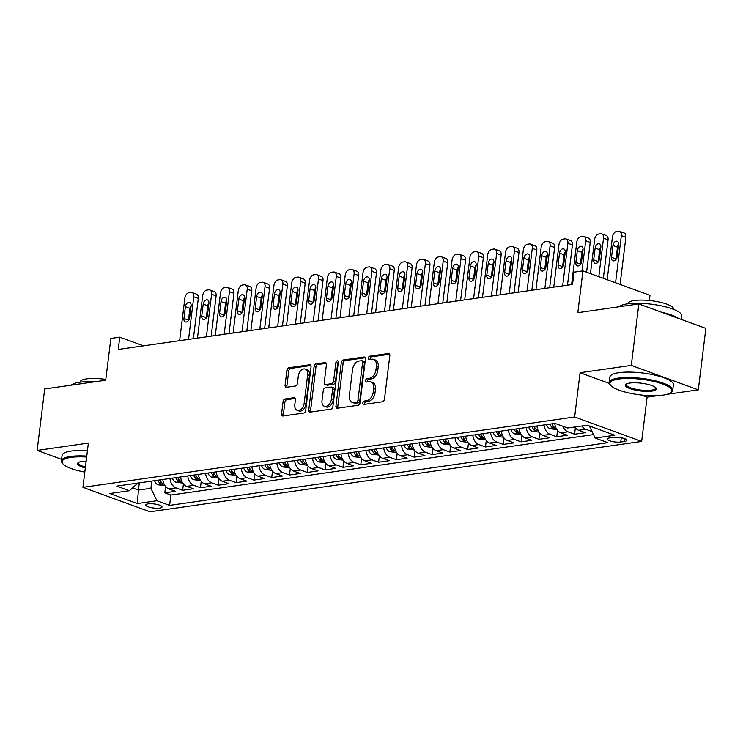 <?xml version="1.0" encoding="UTF-8"?>
<svg xmlns="http://www.w3.org/2000/svg" width="743" height="743" viewBox="0 0 743 743"><rect width="100%" height="100%" fill="white"/><g stroke="black" fill="none" stroke-linecap="round" stroke-linejoin="round"><path stroke-width="1.11" d="M362.835 402.929A1.755 1.152 -70 0 0 363.457 404.406A1.755 1.152 -70 0 0 363.847 404.443L382.431 401.777A2.508 1.653 -70 0 0 384.475 399.121L389.806 355.674A2.508 1.653 -70 0 0 388.923 353.566A2.508 1.653 -70 0 0 388.357 353.519L369.773 356.176A1.755 1.152 -70 0 0 368.342 358.042A1.755 1.152 -70 0 0 368.965 359.519A1.755 1.152 -70 0 0 369.364 359.556L371.769 359.213A8.034 5.285 -70 0 1 373.571 359.38A8.034 5.285 -70 0 1 376.413 366.132L375.967 369.754A8.034 5.285 -70 0 1 369.429 378.271L367.023 378.614A1.755 1.152 -70 0 0 365.593 380.481A1.755 1.152 -70 0 0 366.206 381.958A1.755 1.152 -70 0 0 366.605 381.995L369.011 381.651A8.034 5.285 -70 0 1 370.813 381.828A8.034 5.285 -70 0 1 373.655 388.57L373.209 392.193A8.034 5.285 -70 0 1 366.671 400.718L364.265 401.062A1.755 1.152 -70 0 0 362.835 402.929M370.813 381.828L372.624 382.487A8.034 5.285 -70 0 1 375.466 389.23L375.02 392.852A8.034 5.285 -70 0 1 368.482 401.378L366.076 401.722A1.755 1.152 -70 0 0 364.646 403.588A1.755 1.152 -70 0 0 364.683 404.322M389.62 354.253L371.584 356.835A1.755 1.152 -70 0 0 370.153 358.702A1.755 1.152 -70 0 0 370.19 359.436M373.571 359.38L375.382 360.039A8.034 5.285 -70 0 1 378.224 366.791L377.778 370.413A8.034 5.285 -70 0 1 371.24 378.93L368.834 379.274A1.755 1.152 -70 0 0 367.404 381.14A1.755 1.152 -70 0 0 367.432 381.874M159.68 508.101A8.192 2.053 -173 0 0 162.011 506.986A8.192 2.053 -173 0 0 157.079 504.451A8.192 2.053 -173 0 0 148.08 503.875A8.192 2.053 -173 0 0 145.758 504.989A8.192 2.053 -173 0 0 150.69 507.515A8.192 2.053 -173 0 0 159.68 508.101M285.108 398.991A2.508 1.653 -70 0 0 283.064 401.657L281.569 413.842A2.508 1.653 -70 0 0 282.451 415.95A2.508 1.653 -70 0 0 283.018 416.006L303.655 413.052A2.508 1.653 -70 0 0 305.698 410.387L311.029 366.949A2.508 1.653 -70 0 0 310.137 364.841A2.508 1.653 -70 0 0 309.58 364.785L288.943 367.739A2.508 1.653 -70 0 0 286.9 370.404L285.089 385.125A2.508 1.653 -70 0 0 285.981 387.233A2.508 1.653 -70 0 0 286.547 387.289L295.37 386.026A2.508 1.653 -70 0 0 297.423 383.36L298.314 376.06A6.715 4.412 -70 0 1 305.299 369.085A6.715 4.412 -70 0 1 307.667 374.723L304.156 403.319A6.715 4.412 -70 0 1 297.181 410.303A6.715 4.412 -70 0 1 294.804 404.656L295.389 399.892A2.508 1.653 -70 0 0 294.497 397.784A2.508 1.653 -70 0 0 293.94 397.728L285.108 398.991L286.919 399.65A2.508 1.653 -70 0 0 284.875 402.316L283.38 414.501A2.508 1.653 -70 0 0 283.557 415.931M667.01 394.319L698.299 389.843L631.281 365.407L638.831 303.943L577.813 312.673L582.949 270.879L574.042 272.152L572.528 284.448L118.239 349.451L119.753 337.164L110.846 338.436L105.71 380.23L44.701 388.96L37.15 450.425L61.595 459.341M631.281 365.407L580.069 372.735L574.636 416.99L82.937 487.352L88.371 443.097L37.15 450.425M335.947 406.059A2.508 1.653 -70 0 0 336.839 408.167A2.508 1.653 -70 0 0 337.406 408.223L358.033 405.269A2.508 1.653 -70 0 0 360.076 402.604L365.417 359.166A2.508 1.653 -70 0 0 364.525 357.058A2.508 1.653 -70 0 0 363.959 357.002L343.331 359.956A2.508 1.653 -70 0 0 341.278 362.621L335.947 406.059L337.759 406.718A2.508 1.653 -70 0 0 337.944 408.148M330.839 409.161L310.212 412.114A2.508 1.653 -70 0 1 309.645 412.059A2.508 1.653 -70 0 1 308.754 409.95L314.094 366.513A2.508 1.653 -70 0 1 316.137 363.847L324.97 362.584A2.508 1.653 -70 0 1 325.527 362.64A2.508 1.653 -70 0 1 326.418 364.748L324.254 382.366A2.508 1.653 -70 0 0 325.146 384.475A2.508 1.653 -70 0 0 325.703 384.53L331.564 383.694A2.508 1.653 -70 0 0 333.607 381.029L335.864 362.686A1.755 1.152 -70 0 1 337.694 360.857A1.755 1.152 -70 0 1 338.306 362.333L332.892 406.495A2.508 1.653 -70 0 1 330.839 409.161M638.831 303.943L705.85 328.378L698.299 389.843M165.596 486.479L164.816 492.85L175.497 491.318L168.893 488.913L176.017 487.891A10.235 7.272 -98.1 0 1 169.952 478.483M183.41 483.925L182.629 490.306L193.319 488.773L186.707 486.359L193.83 485.346A10.235 7.272 -98.1 0 1 187.765 475.938M201.223 481.38L200.443 487.752L211.133 486.219L204.52 483.814L211.644 482.792A10.235 7.272 -98.1 0 1 205.579 473.384M219.036 478.826L218.256 485.207L228.946 483.674L222.333 481.26L229.457 480.247A10.235 7.272 -98.1 0 1 223.392 470.839M236.859 476.282L236.07 482.653L246.76 481.12L240.147 478.715L247.28 477.693A10.235 7.272 -98.1 0 1 241.206 468.285M254.673 473.728L253.883 480.108L264.573 478.576L257.97 476.161L265.093 475.149A10.235 7.272 -98.1 0 1 259.028 465.74M272.486 471.183L271.706 477.554L282.396 476.022L275.783 473.616L282.907 472.594A10.235 7.272 -98.1 0 1 276.842 463.186M290.299 468.629L289.519 475.009L300.209 473.477L293.596 471.062L300.72 470.05A10.235 7.272 -98.1 0 1 294.655 460.641M308.113 466.084L307.333 472.455L318.023 470.923L311.41 468.517L318.533 467.496A10.235 7.272 -98.1 0 1 312.469 458.097M325.926 463.53L325.146 469.91L335.836 468.378L329.223 465.963L336.356 464.951A10.235 7.272 -98.1 0 1 330.282 455.543M343.749 460.985L342.96 467.356L353.649 465.824L347.037 463.418L354.17 462.397A10.235 7.272 -98.1 0 1 348.105 452.998M361.562 458.431L360.782 464.812L371.463 463.279L364.859 460.864L371.983 459.852A10.235 7.272 -98.1 0 1 365.918 450.444M379.376 455.886L378.596 462.257L389.286 460.734L382.673 458.32L389.796 457.298A10.235 7.272 -98.1 0 1 383.732 447.899M397.189 453.332L396.409 459.713L407.099 458.18L400.486 455.765L407.61 454.753A10.235 7.272 -98.1 0 1 401.545 445.345M415.003 450.787L414.222 457.159L424.912 455.635L418.3 453.221L425.423 452.199A10.235 7.272 -98.1 0 1 419.358 442.8M432.825 448.233L432.036 454.614L442.726 453.081L436.113 450.667L443.246 449.654A10.235 7.272 -98.1 0 1 437.172 440.246M450.639 445.689L449.849 452.06L460.539 450.537L453.936 448.122L461.059 447.1A10.235 7.272 -98.1 0 1 454.995 437.701M468.452 443.134L467.672 449.515L478.362 447.983L471.749 445.568L478.873 444.555A10.235 7.272 -98.1 0 1 472.808 435.147M486.266 440.59L485.485 446.961L496.175 445.438L489.563 443.023L496.686 442.001A10.235 7.272 -98.1 0 1 490.621 432.602M504.079 438.036L503.299 444.416L513.989 442.884L507.376 440.478L514.5 439.457A10.235 7.272 -98.1 0 1 508.435 430.048M521.892 435.491L521.112 441.862L531.802 440.339L525.19 437.924L532.322 436.903A10.235 7.272 -98.1 0 1 526.248 427.504M539.715 432.946L538.926 439.317L549.616 437.785L543.003 435.379L550.136 434.358A10.235 7.272 -98.1 0 1 544.071 424.95M557.529 430.392L556.748 436.763L567.438 435.24L560.826 432.825L567.949 431.804A10.235 7.272 -98.1 0 1 562.822 426.25M575.342 427.847L574.562 434.218L585.252 432.686L578.639 430.281A10.235 7.272 -98.1 0 1 574.71 427.002M613.421 437.376L609.501 437.933A7.932 1.988 -173 0 0 607.245 439.02A7.932 1.988 -173 0 0 612.018 441.463A7.932 1.988 -173 0 0 620.73 442.029L624.649 441.472A7.932 1.988 -173 0 0 626.906 440.385A7.932 1.988 -173 0 0 622.132 437.943A7.932 1.988 -173 0 0 613.421 437.376M574.636 416.99L641.655 441.426L149.956 511.788L82.937 487.352M164.816 492.85L170.881 495.061L169.608 505.389L607.867 442.679L595.189 438.054L589.338 425.971M169.608 505.389L156.931 500.763L137.334 503.568L109.806 493.528L129.403 490.724L116.725 486.108L554.975 423.389L567.652 428.014L587.249 425.21L614.786 435.249L595.189 438.054M592.032 431.544L585.763 429.259A10.235 7.272 -98.1 0 1 581.843 425.98M574.562 434.218L567.949 431.804M556.748 436.763L550.136 434.358M538.926 439.317L532.322 436.903M521.112 441.862L514.5 439.457M503.299 444.416L496.686 442.001M485.485 446.961L478.873 444.555M467.672 449.515L461.059 447.1M449.849 452.06L443.246 449.654M432.036 454.614L425.423 452.199M414.222 457.159L407.61 454.753M396.409 459.713L389.796 457.298M378.596 462.257L371.983 459.852M360.782 464.812L354.17 462.397M342.96 467.356L336.356 464.951M325.146 469.91L318.533 467.496M307.333 472.455L300.72 470.05M289.519 475.009L282.907 472.594M271.706 477.554L265.093 475.149M253.883 480.108L247.28 477.693M236.07 482.653L229.457 480.247M218.256 485.207L211.644 482.792M200.443 487.752L193.83 485.346M182.629 490.306L176.017 487.891M170.881 495.061L593.508 434.59M139.312 482.876L138.421 490.074L150.894 488.29L151.776 481.083M649.326 300.488L649.967 295.315L582.949 270.879M641.051 394.97L647.088 397.171L657.982 395.61M647.088 397.171L641.655 441.426M143.538 345.839L119.753 337.164M132.644 487.965L138.421 490.074L137.334 503.568M137.91 483.071L129.403 490.724M554.761 423.417A10.235 7.272 81.9 0 0 560.826 432.825M536.938 425.971A10.235 7.272 81.9 0 0 543.003 435.379M519.125 428.516A10.235 7.272 81.9 0 0 525.19 437.924M501.311 431.07A10.235 7.272 81.9 0 0 507.376 440.478M483.498 433.615A10.235 7.272 81.9 0 0 489.563 443.023M465.685 436.169A10.235 7.272 81.9 0 0 471.749 445.568M447.862 438.714A10.235 7.272 81.9 0 0 453.936 448.122M430.048 441.268A10.235 7.272 81.9 0 0 436.113 450.667M412.235 443.812A10.235 7.272 81.9 0 0 418.3 453.221M394.422 446.367A10.235 7.272 81.9 0 0 400.486 455.765M376.608 448.911A10.235 7.272 81.9 0 0 382.673 458.32M358.785 451.465A10.235 7.272 81.9 0 0 364.859 460.864M340.972 454.01A10.235 7.272 81.9 0 0 347.037 463.418M323.159 456.564A10.235 7.272 81.9 0 0 329.223 465.963M305.345 459.109A10.235 7.272 81.9 0 0 311.41 468.517M287.532 461.663A10.235 7.272 81.9 0 0 293.596 471.062M269.718 464.208A10.235 7.272 81.9 0 0 275.783 473.616M251.896 466.762A10.235 7.272 81.9 0 0 257.97 476.161M234.082 469.307A10.235 7.272 81.9 0 0 240.147 478.715M216.269 471.861A10.235 7.272 81.9 0 0 222.333 481.26M198.455 474.406A10.235 7.272 81.9 0 0 204.52 483.814M180.642 476.96A10.235 7.272 81.9 0 0 186.707 486.359M162.819 479.504A10.235 7.272 81.9 0 0 168.893 488.913M150.894 488.29L156.931 500.763M580.069 372.735L609.334 383.407M365.231 357.745L345.142 360.624A2.508 1.653 -70 0 0 343.09 363.281L337.759 406.718M356.529 402.167A1.755 1.152 -70 0 0 357.959 400.301L362.64 362.175A1.755 1.152 -70 0 0 362.017 360.699A1.755 1.152 -70 0 0 361.627 360.661L359.092 361.024A8.034 5.285 -70 0 0 352.544 369.55L349.34 395.61A8.034 5.285 -70 0 0 352.182 402.362A8.034 5.285 -70 0 0 353.993 402.53L356.529 402.167L358.34 402.827A1.755 1.152 -70 0 0 359.77 400.96L357.959 400.301M362.017 360.699L363.829 361.358A1.755 1.152 -70 0 1 364.451 362.835L359.77 400.96M352.182 402.362L353.993 403.022A8.034 5.285 -70 0 0 355.804 403.189L353.993 402.53M358.34 402.827L355.804 403.189M326.233 363.327L317.948 364.507A2.508 1.653 -70 0 0 315.905 367.172L310.565 410.61A2.508 1.653 -70 0 0 310.75 412.04M325.146 384.475L326.957 385.134A2.508 1.653 -70 0 0 327.524 385.19L333.375 384.354A2.508 1.653 -70 0 0 335.418 381.688L337.675 363.346L335.864 362.686M338.325 361.934A1.755 1.152 -70 0 0 337.675 363.346M322.007 400.644A6.715 4.412 -70 0 0 324.385 406.291A6.715 4.412 -70 0 0 331.369 399.307L332.604 389.23A2.508 1.653 -70 0 0 331.712 387.122A2.508 1.653 -70 0 0 331.155 387.066L325.295 387.911A2.508 1.653 -70 0 0 323.251 390.567L322.007 400.644M324.385 406.291L326.196 406.95A6.715 4.412 -70 0 0 333.18 399.966L331.369 399.307M331.712 387.122L333.523 387.781A2.508 1.653 -70 0 1 334.415 389.889L333.18 399.966M295.203 398.471L286.919 399.65M297.181 410.303L298.992 410.963A6.715 4.412 -70 0 0 305.967 403.978L304.156 403.319M305.299 369.085L307.11 369.745A6.715 4.412 -70 0 1 309.478 375.382L305.967 403.978M310.843 365.528L290.754 368.398A2.508 1.653 -70 0 0 288.711 371.063L286.9 385.784A2.508 1.653 -70 0 0 287.086 387.214M620.08 284.42L625.866 237.268A5.117 3.362 110 0 0 624.064 232.968L619.532 231.324A5.117 3.362 -70 0 0 618.38 231.212L616.597 231.463A5.117 3.362 -70 0 0 612.436 236.896L607.18 279.712M619.532 231.324A5.117 3.362 -70 0 1 621.343 235.615L615.557 282.767M618.687 244.224A4.096 2.693 -70 0 0 617.479 247.168L616.031 258.963A4.096 2.693 -70 0 0 615.993 259.446M612.947 245.515L611.498 257.31A4.096 2.693 -70 0 0 612.947 260.756A4.096 2.693 -70 0 0 617.201 256.502L618.65 244.698A4.096 2.693 -70 0 0 617.201 241.261A4.096 2.693 -70 0 0 612.947 245.515L617.479 247.168M662.979 395.146A31.215 7.811 -173 0 0 670.558 392.768A31.215 7.811 -173 0 0 656.673 382.134A31.215 7.811 -173 0 0 618.78 379.032A31.215 7.811 -173 0 0 610.709 385.413A31.215 7.811 -173 0 0 632.516 393.697A31.215 7.811 -173 0 0 662.979 395.146M610.709 385.413L610.059 384.642A31.977 8.006 7 0 1 609.232 382.45A31.977 8.006 7 0 1 618.325 378.094A31.977 8.006 7 0 1 653.45 380.37A31.977 8.006 7 0 1 672.712 390.242A31.977 8.006 7 0 1 671.384 392.165L670.558 392.768M651.927 391.115A15.603 3.91 7 0 1 632.98 389.564A15.603 3.91 7 0 1 626.043 384.242A15.603 3.91 7 0 1 629.832 383.054A15.603 3.91 7 0 1 645.063 383.778A15.603 3.91 7 0 1 655.967 387.92A15.603 3.91 7 0 1 651.927 391.115M626.516 383.955A14.841 3.715 -173 0 0 626.238 384.54A14.841 3.715 -173 0 0 635.181 389.118A14.841 3.715 -173 0 0 651.472 390.177A14.841 3.715 -173 0 0 655.697 388.162A14.841 3.715 -173 0 0 655.567 387.521M619.105 306.766A31.977 8.006 7 0 1 627.445 303.841A31.977 8.006 7 0 1 662.57 306.125A31.977 8.006 7 0 1 681.833 315.998L681.405 319.471M661.437 312.19A31.977 8.006 7 0 1 678.489 318.403M627.909 303.785L627.928 303.636A23.024 5.768 7 0 1 634.476 300.497A23.024 5.768 7 0 1 659.765 302.141A23.024 5.768 7 0 1 673.632 309.255L673.622 309.394M609.232 382.45L609.892 377.045A31.977 8.006 7 0 1 618.993 372.68A31.977 8.006 7 0 1 654.119 374.964A31.977 8.006 7 0 1 673.381 384.837L672.712 390.242M86.652 457.047A31.215 7.811 -173 0 0 70.966 457.419A31.215 7.811 -173 0 0 62.895 463.808A31.215 7.811 -173 0 0 84.804 472.111M62.895 463.808L62.236 463.028A31.977 8.006 7 0 1 61.409 460.846A31.977 8.006 7 0 1 70.511 456.481A31.977 8.006 7 0 1 86.773 456.109M85.315 467.997A15.603 3.91 7 0 1 78.219 462.638A15.603 3.91 7 0 1 82.018 461.449A15.603 3.91 7 0 1 86.151 461.162M78.702 462.35A14.841 3.715 -173 0 0 78.424 462.935A14.841 3.715 -173 0 0 85.426 467.041M71.291 385.162A31.977 8.006 7 0 1 79.631 382.236A31.977 8.006 7 0 1 94.779 381.8M80.095 382.171L80.114 382.032A23.024 5.768 7 0 1 86.662 378.893A23.024 5.768 7 0 1 105.812 379.404M61.409 460.846L62.078 455.431A31.977 8.006 7 0 1 71.179 451.075A31.977 8.006 7 0 1 87.433 450.704M603.325 278.309L608.053 239.822A5.117 3.362 110 0 0 606.242 235.522L601.719 233.869A5.117 3.362 -70 0 0 600.567 233.757L598.784 234.017A5.117 3.362 -70 0 0 594.623 239.441L590.425 273.61M601.719 233.869A5.117 3.362 -70 0 1 603.53 238.169L598.802 276.656M573.169 427.225L574.72 427.021M600.873 246.769A4.096 2.693 -70 0 0 599.666 249.713L598.217 261.517A4.096 2.693 -70 0 0 598.18 261.991M595.134 248.06L593.685 259.864A4.096 2.693 -70 0 0 595.134 263.301A4.096 2.693 -70 0 0 599.387 259.047L600.836 247.252A4.096 2.693 -70 0 0 599.387 243.806A4.096 2.693 -70 0 0 595.134 248.06L599.666 249.713M586.58 272.207L590.239 242.367A5.117 3.362 110 0 0 588.428 238.066L583.905 236.423A5.117 3.362 -70 0 0 582.753 236.311L580.97 236.562A5.117 3.362 -70 0 0 576.8 241.995L571.571 284.588M583.905 236.423A5.117 3.362 -70 0 1 585.716 240.713L581.992 271.019M556.906 429.565L549.996 428.711A6.78 4.82 -98.1 0 1 546.523 424.597M583.06 249.323A4.096 2.693 -70 0 0 581.853 252.267L580.404 264.062A4.096 2.693 -70 0 0 580.367 264.545M549.904 424.114A6.78 4.82 81.9 0 0 552.058 427.429C554.12 428.247 554.835 428.144 554.204 427.123A6.78 4.82 -98.1 0 1 552.04 423.807M554.622 427.708L554.204 427.123M577.32 250.614L575.871 262.409A4.096 2.693 -70 0 0 577.32 265.855A4.096 2.693 -70 0 0 581.574 261.601L583.023 249.797A4.096 2.693 -70 0 0 581.574 246.36A4.096 2.693 -70 0 0 577.32 250.614L581.853 252.267M567.485 285.173L572.426 244.921A5.117 3.362 110 0 0 570.615 240.621L566.082 238.967A5.117 3.362 -70 0 0 564.94 238.856L563.157 239.116A5.117 3.362 -70 0 0 558.987 244.54L553.758 287.132M566.082 238.967A5.117 3.362 -70 0 1 567.893 243.267L562.665 285.86M539.093 432.12L532.183 431.265A6.78 4.82 -98.1 0 1 528.7 427.151M565.247 251.868A4.096 2.693 -70 0 0 564.03 254.812L562.581 266.616A4.096 2.693 -70 0 0 562.544 267.09M532.09 426.668A6.78 4.82 81.9 0 0 534.245 429.983C536.307 430.791 537.013 430.689 536.381 429.677A6.78 4.82 -98.1 0 1 534.226 426.361M536.808 430.262L536.381 429.677M559.507 253.159L558.058 264.963A4.096 2.693 -70 0 0 559.507 268.399A4.096 2.693 -70 0 0 563.761 264.146L565.209 252.341A4.096 2.693 -70 0 0 563.761 248.905A4.096 2.693 -70 0 0 559.507 253.159L564.03 254.812M549.671 287.717L554.612 247.465A5.117 3.362 110 0 0 552.801 243.165L548.269 241.521A5.117 3.362 -70 0 0 547.127 241.41L545.343 241.661A5.117 3.362 -70 0 0 541.173 247.094L535.944 289.686M548.269 241.521A5.117 3.362 -70 0 1 550.08 245.812L544.851 288.405M521.28 434.664L514.37 433.81A6.78 4.82 -98.1 0 1 510.887 429.695M547.433 254.422A4.096 2.693 -70 0 0 546.216 257.366L544.768 269.161A4.096 2.693 -70 0 0 544.73 269.644M514.277 429.213A6.78 4.82 81.9 0 0 516.431 432.528C518.493 433.345 519.199 433.243 518.568 432.222A6.78 4.82 -98.1 0 1 516.413 428.906M518.995 432.807L518.568 432.222M541.693 255.713L540.245 267.508A4.096 2.693 -70 0 0 541.693 270.954A4.096 2.693 -70 0 0 545.947 266.7L547.396 254.895A4.096 2.693 -70 0 0 545.947 251.459A4.096 2.693 -70 0 0 541.693 255.713L546.216 257.366M531.849 290.272L536.799 250.019A5.117 3.362 110 0 0 534.988 245.719L530.456 244.066A5.117 3.362 -70 0 0 529.304 243.955L527.53 244.215A5.117 3.362 -70 0 0 523.36 249.639L518.131 292.231M530.456 244.066A5.117 3.362 -70 0 1 532.267 248.366L527.038 290.959M503.466 437.218L496.556 436.364A6.78 4.82 -98.1 0 1 493.073 432.25M529.61 256.967A4.096 2.693 -70 0 0 528.403 259.911L526.954 271.715A4.096 2.693 -70 0 0 526.917 272.189M496.454 431.767A6.78 4.82 81.9 0 0 498.618 435.082C500.671 435.89 501.386 435.788 500.754 434.776A6.78 4.82 -98.1 0 1 498.599 431.46M501.181 435.361L500.754 434.776M523.88 258.258L522.422 270.062A4.096 2.693 -70 0 0 523.871 273.498A4.096 2.693 -70 0 0 528.124 269.245L529.573 257.44A4.096 2.693 -70 0 0 528.124 254.004A4.096 2.693 -70 0 0 523.88 258.258L528.403 259.911M514.035 292.816L518.976 252.564A5.117 3.362 110 0 0 517.165 248.264L512.642 246.62A5.117 3.362 -70 0 0 511.49 246.509L509.707 246.76A5.117 3.362 -70 0 0 505.546 252.193L500.318 294.785M512.642 246.62A5.117 3.362 -70 0 1 514.453 250.911L509.224 293.504M485.653 439.763L478.733 438.909A6.78 4.82 -98.1 0 1 475.26 434.794M511.797 259.521A4.096 2.693 -70 0 0 510.59 262.465L509.141 274.26A4.096 2.693 -70 0 0 509.104 274.743M478.641 434.311A6.78 4.82 81.9 0 0 480.805 437.627C482.857 438.435 483.572 438.342 482.941 437.321A6.78 4.82 -98.1 0 1 480.777 434.005M483.368 437.906L482.941 437.321M506.057 260.812L504.608 272.607A4.096 2.693 -70 0 0 506.057 276.052A4.096 2.693 -70 0 0 510.311 271.799L511.76 259.994A4.096 2.693 -70 0 0 510.311 256.558A4.096 2.693 -70 0 0 506.057 260.812L510.59 262.465M496.222 295.37L501.163 255.118A5.117 3.362 110 0 0 499.352 250.818L494.829 249.165A5.117 3.362 -70 0 0 493.677 249.054L491.894 249.314A5.117 3.362 -70 0 0 487.733 254.738L482.495 297.33M494.829 249.165A5.117 3.362 -70 0 1 496.64 253.465L491.411 296.058M467.83 442.317L460.92 441.463A6.78 4.82 -98.1 0 1 457.447 437.348M493.984 262.065A4.096 2.693 -70 0 0 492.776 265.01L491.327 276.814A4.096 2.693 -70 0 0 491.29 277.288M460.827 436.865A6.78 4.82 81.9 0 0 462.982 440.181C465.044 440.989 465.759 440.887 465.127 439.875A6.78 4.82 -98.1 0 1 462.963 436.559M465.545 440.46L465.127 439.875M488.244 263.356L486.795 275.161A4.096 2.693 -70 0 0 488.244 278.597A4.096 2.693 -70 0 0 492.498 274.343L493.946 262.539A4.096 2.693 -70 0 0 492.498 259.103A4.096 2.693 -70 0 0 488.244 263.356L492.776 265.01M478.408 297.915L483.349 257.663A5.117 3.362 110 0 0 481.538 253.363L477.015 251.719A5.117 3.362 -70 0 0 475.864 251.608L474.08 251.858A5.117 3.362 -70 0 0 469.91 257.282L464.681 299.875M477.015 251.719A5.117 3.362 -70 0 1 478.817 256.01L473.588 298.602M450.017 444.862L443.107 444.008A6.78 4.82 -98.1 0 1 439.624 439.893M476.17 264.619A4.096 2.693 -70 0 0 474.963 267.564L473.514 279.359A4.096 2.693 -70 0 0 473.467 279.842M443.014 439.41A6.78 4.82 81.9 0 0 445.168 442.726C447.23 443.534 447.945 443.432 447.305 442.419A6.78 4.82 -98.1 0 1 445.15 439.104M447.732 443.004L447.305 442.419M470.43 265.91L468.982 277.706A4.096 2.693 -70 0 0 470.43 281.151A4.096 2.693 -70 0 0 474.684 276.898L476.133 265.093A4.096 2.693 -70 0 0 474.684 261.657A4.096 2.693 -70 0 0 470.43 265.91L474.963 267.564M460.595 300.469L465.536 260.217A5.117 3.362 110 0 0 463.725 255.917L459.193 254.264A5.117 3.362 -70 0 0 458.05 254.152L456.267 254.412A5.117 3.362 -70 0 0 452.097 259.836L446.868 302.429M459.193 254.264A5.117 3.362 -70 0 1 461.004 258.564L455.775 301.156M432.203 447.416L425.293 446.562A6.78 4.82 -98.1 0 1 421.81 442.447M458.357 267.164A4.096 2.693 -70 0 0 457.14 270.108L455.691 281.913A4.096 2.693 -70 0 0 455.654 282.386M425.2 441.964A6.78 4.82 81.9 0 0 427.355 445.28C429.417 446.088 430.123 445.986 429.491 444.973A6.78 4.82 -98.1 0 1 427.336 441.658M429.918 445.559L429.491 444.973M452.617 268.455L451.168 280.26A4.096 2.693 -70 0 0 452.617 283.696A4.096 2.693 -70 0 0 456.871 279.442L458.32 267.638A4.096 2.693 -70 0 0 456.871 264.202A4.096 2.693 -70 0 0 452.617 268.455L457.14 270.108M442.772 303.014L447.723 262.762A5.117 3.362 110 0 0 445.911 258.462L441.379 256.818A5.117 3.362 -70 0 0 440.227 256.706L438.454 256.957A5.117 3.362 -70 0 0 434.284 262.381L429.055 304.974M441.379 256.818A5.117 3.362 -70 0 1 443.19 261.109L437.961 303.701M414.39 449.961L407.48 449.106A6.78 4.82 -98.1 0 1 403.997 444.992M440.534 269.709A4.096 2.693 -70 0 0 439.327 272.662L437.878 284.458A4.096 2.693 -70 0 0 437.841 284.94M407.387 444.509A6.78 4.82 81.9 0 0 409.542 447.825C411.594 448.633 412.309 448.531 411.678 447.518A6.78 4.82 -98.1 0 1 409.523 444.203M412.105 448.103L411.678 447.518M434.804 271.009L433.355 282.804A4.096 2.693 -70 0 0 434.794 286.25A4.096 2.693 -70 0 0 439.048 281.996L440.497 270.192A4.096 2.693 -70 0 0 439.048 266.756A4.096 2.693 -70 0 0 434.804 271.009L439.327 272.662M424.959 305.568L429.9 265.316A5.117 3.362 110 0 0 428.098 261.016L423.566 259.363A5.117 3.362 -70 0 0 422.414 259.251L420.631 259.511A5.117 3.362 -70 0 0 416.47 264.935L411.241 307.528M423.566 259.363A5.117 3.362 -70 0 1 425.377 263.663L420.148 306.255M396.576 452.515L389.657 451.66A6.78 4.82 -98.1 0 1 386.184 447.546M422.721 272.263A4.096 2.693 -70 0 0 421.513 275.207L420.064 287.012A4.096 2.693 -70 0 0 420.027 287.485M389.564 447.063A6.78 4.82 81.9 0 0 391.728 450.379C393.781 451.187 394.496 451.085 393.864 450.072A6.78 4.82 -98.1 0 1 391.71 446.757M394.292 450.657L393.864 450.072M416.981 273.554L415.532 285.358A4.096 2.693 -70 0 0 416.981 288.795A4.096 2.693 -70 0 0 421.235 284.541L422.683 272.737A4.096 2.693 -70 0 0 421.235 269.3A4.096 2.693 -70 0 0 416.981 273.554L421.513 275.207M407.145 308.113L412.086 267.861A5.117 3.362 110 0 0 410.275 263.561L405.752 261.907A5.117 3.362 -70 0 0 404.601 261.805L402.817 262.056A5.117 3.362 -70 0 0 398.657 267.48L393.418 310.072M405.752 261.907A5.117 3.362 -70 0 1 407.563 266.208L402.334 308.8M378.754 455.06L371.844 454.205A6.78 4.82 -98.1 0 1 368.37 450.091M404.907 274.808A4.096 2.693 -70 0 0 403.7 277.761L402.251 289.556A4.096 2.693 -70 0 0 402.214 290.039M371.751 449.608A6.78 4.82 81.9 0 0 373.915 452.924C375.967 453.732 376.682 453.629 376.051 452.617A6.78 4.82 -98.1 0 1 373.887 449.301M376.469 453.202L376.051 452.617M399.167 276.108L397.719 287.903A4.096 2.693 -70 0 0 399.167 291.349A4.096 2.693 -70 0 0 403.421 287.095L404.87 275.291A4.096 2.693 -70 0 0 403.421 271.854A4.096 2.693 -70 0 0 399.167 276.108L403.7 277.761M389.332 310.658L394.273 270.406A5.117 3.362 110 0 0 392.462 266.115L387.939 264.462A5.117 3.362 -70 0 0 386.787 264.35L385.004 264.61A5.117 3.362 -70 0 0 380.834 270.034L375.605 312.627M387.939 264.462A5.117 3.362 -70 0 1 389.741 268.762L384.512 311.354M360.94 457.614L354.03 456.759A6.78 4.82 -98.1 0 1 350.557 452.645M387.094 277.362A4.096 2.693 -70 0 0 385.886 280.306L384.437 292.11A4.096 2.693 -70 0 0 384.4 292.584M353.937 452.162A6.78 4.82 81.9 0 0 356.092 455.478C358.154 456.286 358.869 456.183 358.228 455.171A6.78 4.82 -98.1 0 1 356.073 451.855M358.655 455.756L358.228 455.171M381.354 278.653L379.905 290.457A4.096 2.693 -70 0 0 381.354 293.894A4.096 2.693 -70 0 0 385.608 289.64L387.057 277.836A4.096 2.693 -70 0 0 385.608 274.399A4.096 2.693 -70 0 0 381.354 278.653L385.886 280.306M371.519 313.212L376.46 272.96A5.117 3.362 110 0 0 374.648 268.66L370.116 267.006A5.117 3.362 -70 0 0 368.974 266.904L367.191 267.155A5.117 3.362 -70 0 0 363.021 272.579L357.792 315.171M370.116 267.006A5.117 3.362 -70 0 1 371.927 271.306L366.698 313.899M343.127 460.158L336.217 459.304A6.78 4.82 -98.1 0 1 332.734 455.19M369.28 279.907A4.096 2.693 -70 0 0 368.064 282.851L366.615 294.655A4.096 2.693 -70 0 0 366.578 295.138M336.124 454.707A6.78 4.82 81.9 0 0 338.279 458.022C340.34 458.83 341.046 458.728 340.415 457.716A6.78 4.82 -98.1 0 1 338.26 454.4M340.842 458.301L340.415 457.716M363.541 281.207L362.092 293.002A4.096 2.693 -70 0 0 363.541 296.448A4.096 2.693 -70 0 0 367.794 292.194L369.243 280.39A4.096 2.693 -70 0 0 367.794 276.953A4.096 2.693 -70 0 0 363.541 281.207L368.064 282.851M353.705 315.756L358.646 275.504A5.117 3.362 110 0 0 356.835 271.214L352.303 269.56A5.117 3.362 -70 0 0 351.151 269.449L349.377 269.709A5.117 3.362 -70 0 0 345.207 275.133L339.978 317.725M352.303 269.56A5.117 3.362 -70 0 1 354.114 273.861L348.885 316.453M325.313 462.713L318.403 461.858A6.78 4.82 -98.1 0 1 314.921 457.744M351.467 282.461A4.096 2.693 -70 0 0 350.25 285.405L348.801 297.209A4.096 2.693 -70 0 0 348.764 297.683M318.31 457.261A6.78 4.82 81.9 0 0 320.465 460.576C322.527 461.384 323.233 461.282 322.601 460.27A6.78 4.82 -98.1 0 1 320.447 456.954M323.029 460.855L322.601 460.27M345.727 283.752L344.278 295.556A4.096 2.693 -70 0 0 345.727 298.992A4.096 2.693 -70 0 0 349.972 294.739L351.42 282.934A4.096 2.693 -70 0 0 349.981 279.498A4.096 2.693 -70 0 0 345.727 283.752L350.25 285.405M335.882 318.31L340.823 278.058A5.117 3.362 110 0 0 339.022 273.758L334.489 272.105A5.117 3.362 -70 0 0 333.338 272.003L331.554 272.254A5.117 3.362 -70 0 0 327.394 277.678L322.165 320.27M334.489 272.105A5.117 3.362 -70 0 1 336.3 276.405L331.072 318.998M307.5 465.257L300.59 464.403A6.78 4.82 -98.1 0 1 297.107 460.288M333.644 285.006A4.096 2.693 -70 0 0 332.437 287.95L330.988 299.754A4.096 2.693 -70 0 0 330.951 300.237M300.488 459.806A6.78 4.82 81.9 0 0 302.652 463.121C304.704 463.929 305.419 463.827 304.788 462.815A6.78 4.82 -98.1 0 1 302.633 459.499M305.215 463.4L304.788 462.815M327.904 286.306L326.456 298.101A4.096 2.693 -70 0 0 327.904 301.537A4.096 2.693 -70 0 0 332.158 297.284L333.607 285.488A4.096 2.693 -70 0 0 332.158 282.052A4.096 2.693 -70 0 0 327.904 286.306L332.437 287.95M318.069 320.855L323.01 280.603A5.117 3.362 110 0 0 321.199 276.312L316.676 274.659A5.117 3.362 -70 0 0 315.524 274.548L313.741 274.808A5.117 3.362 -70 0 0 309.58 280.232L304.351 322.824M316.676 274.659A5.117 3.362 -70 0 1 318.487 278.959L313.258 321.552M289.677 467.802L282.767 466.957A6.78 4.82 -98.1 0 1 279.294 462.843M315.831 287.56A4.096 2.693 -70 0 0 314.623 290.504L313.174 302.308A4.096 2.693 -70 0 0 313.137 302.782M282.674 462.36A6.78 4.82 81.9 0 0 284.838 465.675C286.891 466.483 287.606 466.381 286.974 465.369A6.78 4.82 -98.1 0 1 284.81 462.053M287.392 465.954L286.974 465.369M310.091 288.851L308.642 300.655A4.096 2.693 -70 0 0 310.091 304.091A4.096 2.693 -70 0 0 314.345 299.838L315.794 288.033A4.096 2.693 -70 0 0 314.345 284.597A4.096 2.693 -70 0 0 310.091 288.851L314.623 290.504M300.256 323.409L305.197 283.157A5.117 3.362 110 0 0 303.385 278.857L298.862 277.204A5.117 3.362 -70 0 0 297.711 277.102L295.928 277.353A5.117 3.362 -70 0 0 291.758 282.777L286.529 325.369M298.862 277.204A5.117 3.362 -70 0 1 300.674 281.504L295.435 324.097M271.864 470.356L264.954 469.502A6.78 4.82 -98.1 0 1 261.48 465.387M298.017 290.104A4.096 2.693 -70 0 0 296.81 293.048L295.361 304.853A4.096 2.693 -70 0 0 295.324 305.336M264.861 464.904A6.78 4.82 81.9 0 0 267.016 468.22C269.077 469.028 269.793 468.926 269.161 467.914A6.78 4.82 -98.1 0 1 266.997 464.598M269.579 468.499L269.161 467.914M292.278 291.405L290.829 303.2A4.096 2.693 -70 0 0 292.278 306.636A4.096 2.693 -70 0 0 296.531 302.382L297.98 290.587A4.096 2.693 -70 0 0 296.531 287.151A4.096 2.693 -70 0 0 292.278 291.405L296.81 293.048M282.442 325.954L287.383 285.702A5.117 3.362 110 0 0 285.572 281.411L281.04 279.758A5.117 3.362 -70 0 0 279.897 279.647L278.114 279.907A5.117 3.362 -70 0 0 273.944 285.331L268.715 327.923M281.04 279.758A5.117 3.362 -70 0 1 282.851 284.058L277.622 326.651M254.05 472.901L247.14 472.056A6.78 4.82 -98.1 0 1 243.658 467.941M280.204 292.658A4.096 2.693 -70 0 0 278.987 295.603L277.538 307.407A4.096 2.693 -70 0 0 277.501 307.881M247.047 467.458A6.78 4.82 81.9 0 0 249.202 470.774C251.264 471.582 251.979 471.48 251.338 470.468A6.78 4.82 -98.1 0 1 249.184 467.152M251.766 471.053L251.338 470.468M274.464 293.949L273.015 305.754A4.096 2.693 -70 0 0 274.464 309.19A4.096 2.693 -70 0 0 278.718 304.936L280.167 293.132A4.096 2.693 -70 0 0 278.718 289.696A4.096 2.693 -70 0 0 274.464 293.949L278.987 295.603M264.629 328.508L269.57 288.256A5.117 3.362 110 0 0 267.759 283.956L263.226 282.303A5.117 3.362 -70 0 0 262.084 282.201L260.301 282.451A5.117 3.362 -70 0 0 256.131 287.875L250.902 330.468M263.226 282.303A5.117 3.362 -70 0 1 265.037 286.603L259.809 329.195M236.237 475.455L229.327 474.601A6.78 4.82 -98.1 0 1 225.844 470.486M262.39 295.203A4.096 2.693 -70 0 0 261.174 298.147L259.725 309.952A4.096 2.693 -70 0 0 259.688 310.425M229.234 470.003A6.78 4.82 81.9 0 0 231.389 473.319C233.451 474.127 234.156 474.025 233.525 473.012A6.78 4.82 -98.1 0 1 231.37 469.697M233.952 473.597L233.525 473.012M256.651 296.503L255.202 308.299A4.096 2.693 -70 0 0 256.651 311.735A4.096 2.693 -70 0 0 260.904 307.481L262.353 295.686A4.096 2.693 -70 0 0 260.904 292.25A4.096 2.693 -70 0 0 256.651 296.503L261.174 298.147M246.806 331.053L251.756 290.801A5.117 3.362 110 0 0 249.945 286.51L245.413 284.857A5.117 3.362 -70 0 0 244.261 284.745L242.487 285.006A5.117 3.362 -70 0 0 238.317 290.429L233.088 333.022M245.413 284.857A5.117 3.362 -70 0 1 247.224 289.157L241.995 331.749M218.423 478L211.514 477.155A6.78 4.82 -98.1 0 1 208.031 473.04M244.568 297.757A4.096 2.693 -70 0 0 243.36 300.701L241.912 312.506A4.096 2.693 -70 0 0 241.874 312.979M211.411 472.557A6.78 4.82 81.9 0 0 213.575 475.873C215.628 476.681 216.343 476.579 215.711 475.566A6.78 4.82 -98.1 0 1 213.557 472.251M216.139 476.152L215.711 475.566M238.837 299.048L237.388 310.853A4.096 2.693 -70 0 0 238.828 314.289A4.096 2.693 -70 0 0 243.082 310.035L244.531 298.231A4.096 2.693 -70 0 0 243.082 294.795A4.096 2.693 -70 0 0 238.837 299.048L243.36 300.701M228.993 333.607L233.934 293.355A5.117 3.362 110 0 0 232.122 289.055L227.599 287.402A5.117 3.362 -70 0 0 226.448 287.3L224.665 287.55A5.117 3.362 -70 0 0 220.504 292.974L215.275 335.567M227.599 287.402A5.117 3.362 -70 0 1 229.411 291.702L224.182 334.294M200.61 480.554L193.691 479.699A6.78 4.82 -98.1 0 1 190.217 475.585M226.754 300.302A4.096 2.693 -70 0 0 225.547 303.246L224.098 315.051A4.096 2.693 -70 0 0 224.061 315.524M193.598 475.102A6.78 4.82 81.9 0 0 195.762 478.418C197.814 479.226 198.53 479.124 197.898 478.111A6.78 4.82 -98.1 0 1 195.734 474.796M198.325 478.696L197.898 478.111M221.015 301.602L219.566 313.397A4.096 2.693 -70 0 0 221.015 316.834A4.096 2.693 -70 0 0 225.268 312.58L226.717 300.785A4.096 2.693 -70 0 0 225.268 297.349A4.096 2.693 -70 0 0 221.015 301.602L225.547 303.246M211.179 336.152L216.12 295.9A5.117 3.362 110 0 0 214.309 291.609L209.786 289.956A5.117 3.362 -70 0 0 208.634 289.844L206.851 290.104A5.117 3.362 -70 0 0 202.69 295.528L197.452 338.121M209.786 289.956A5.117 3.362 -70 0 1 211.597 294.256L206.368 336.848M182.787 483.099L175.877 482.253A6.78 4.82 -98.1 0 1 172.404 478.139M208.941 302.856A4.096 2.693 -70 0 0 207.734 305.8L206.285 317.605A4.096 2.693 -70 0 0 206.248 318.078M175.785 477.656A6.78 4.82 81.9 0 0 177.939 480.972C180.001 481.78 180.716 481.678 180.085 480.665A6.78 4.82 -98.1 0 1 177.921 477.35M180.503 481.25L180.085 480.665M203.201 304.147L201.752 315.951A4.096 2.693 -70 0 0 203.201 319.388A4.096 2.693 -70 0 0 207.455 315.134L208.904 303.33A4.096 2.693 -70 0 0 207.455 299.893A4.096 2.693 -70 0 0 203.201 304.147L207.734 305.8M193.366 338.706L198.307 298.454A5.117 3.362 110 0 0 196.496 294.154L191.973 292.501A5.117 3.362 -70 0 0 190.821 292.398L189.038 292.649A5.117 3.362 -70 0 0 184.868 298.073L179.639 340.666M191.973 292.501A5.117 3.362 -70 0 1 193.774 296.801L188.546 339.393M164.974 485.653L158.064 484.798A6.78 4.82 -98.1 0 1 154.581 480.684M191.127 305.401A4.096 2.693 -70 0 0 189.92 308.345L188.471 320.149A4.096 2.693 -70 0 0 188.425 320.623M157.971 480.201A6.78 4.82 81.9 0 0 160.126 483.517C162.188 484.325 162.903 484.222 162.262 483.21A6.78 4.82 -98.1 0 1 160.107 479.894M162.689 483.795L162.262 483.21M185.388 306.701L183.939 318.496A4.096 2.693 -70 0 0 185.388 321.933A4.096 2.693 -70 0 0 189.641 317.679L191.09 305.884A4.096 2.693 -70 0 0 189.641 302.447A4.096 2.693 -70 0 0 185.388 306.701L189.92 308.345M578.639 430.281L585.763 429.259M624.974 438.797L624.649 441.472M621.25 437.757L620.73 442.029M368.482 401.378L366.671 400.718M375.02 392.852L373.209 392.193M375.466 389.23L373.655 388.57M368.834 379.274L367.023 378.614M371.24 378.93L369.429 378.271M377.778 370.413L375.967 369.754M378.224 366.791L376.413 366.132M371.584 356.835L369.773 356.176M389.388 353.891L388.357 353.519M366.076 401.722L364.265 401.062M343.09 363.281L341.278 362.621M345.142 360.624L343.331 359.956M364.989 357.383L363.959 357.002M364.451 362.835L362.64 362.175M310.565 410.61L308.754 409.95M315.905 367.172L314.094 366.513M317.948 364.507L316.137 363.847M326.001 362.965L324.97 362.584M327.524 385.19L325.703 384.53M333.375 384.354L331.564 383.694M335.418 381.688L333.607 381.029M334.415 389.889L332.604 389.23M294.971 398.109L293.94 397.728M309.478 375.382L307.667 374.723M286.9 385.784L285.089 385.125M288.711 371.063L286.9 370.404M290.754 368.398L288.943 367.739M310.611 365.166L309.58 364.785M283.38 414.501L281.569 413.842M284.875 402.316L283.064 401.657M621.343 235.615L625.866 237.268M616.031 258.963L611.498 257.31M603.53 238.169L608.053 239.822M598.217 261.517L593.685 259.864M585.716 240.713L590.239 242.367M550.136 428.739L555.968 427.903M580.404 264.062L575.871 262.409M552.393 424.699L552.058 427.429M567.893 243.267L572.426 244.921M532.322 431.293L538.155 430.457M562.581 266.616L558.058 264.963M534.579 427.253L534.245 429.983M550.08 245.812L554.612 247.465M514.5 433.838L520.341 433.002M544.768 269.161L540.245 267.508M516.766 429.798L516.431 432.528M532.267 248.366L536.799 250.019M496.686 436.392L502.528 435.556M526.954 271.715L522.422 270.062M498.952 432.352L498.618 435.082M514.453 250.911L518.976 252.564M478.873 438.937L484.715 438.101M509.141 274.26L504.608 272.607M481.139 434.896L480.805 437.627M496.64 253.465L501.163 255.118M461.059 441.491L466.901 440.655M491.327 276.814L486.795 275.161M463.326 437.441L462.982 440.181M478.817 256.01L483.349 257.663M443.246 444.035L449.078 443.2M473.514 279.359L468.982 277.706M445.503 439.995L445.168 442.726M461.004 258.564L465.536 260.217M425.423 446.589L431.265 445.754M455.691 281.913L451.168 280.26M427.689 442.54L427.355 445.28M443.19 261.109L447.723 262.762M407.61 449.134L413.452 448.298M437.878 284.458L433.355 282.804M409.876 445.094L409.542 447.825M425.377 263.663L429.9 265.316M389.796 451.688L395.638 450.852M420.064 287.012L415.532 285.358M392.063 447.639L391.728 450.379M407.563 266.208L412.086 267.861M371.983 454.233L377.825 453.397M402.251 289.556L397.719 287.903M374.249 450.193L373.915 452.924M389.741 268.762L394.273 270.406M354.17 456.787L360.002 455.951M384.437 292.11L379.905 290.457M356.426 452.738L356.092 455.478M371.927 271.306L376.46 272.96M336.347 459.332L342.189 458.496M366.615 294.655L362.092 293.002M338.613 455.292L338.279 458.022M354.114 273.861L358.646 275.504M318.533 461.886L324.375 461.05M348.801 297.209L344.278 295.556M320.8 457.837L320.465 460.576M336.3 276.405L340.823 278.058M300.72 464.431L306.562 463.595M330.988 299.754L326.456 298.101M302.986 460.391L302.652 463.121M318.487 278.959L323.01 280.603M282.907 466.985L288.748 466.149M313.174 302.308L308.642 300.655M285.173 462.935L284.838 465.675M300.674 281.504L305.197 283.157M265.093 469.53L270.926 468.694M295.361 304.853L290.829 303.2M267.359 465.489L267.016 468.22M282.851 284.058L287.383 285.702M247.28 472.084L253.112 471.248M277.538 307.407L273.015 305.754M249.537 468.034L249.202 470.774M265.037 286.603L269.57 288.256M229.457 474.628L235.299 473.793M259.725 309.952L255.202 308.299M231.723 470.588L231.389 473.319M247.224 289.157L251.756 290.801M211.644 477.182L217.485 476.347M241.912 312.506L237.388 310.853M213.91 473.133L213.575 475.873M229.411 291.702L233.934 293.355M193.83 479.727L199.672 478.891M224.098 315.051L219.566 313.397M196.096 475.687L195.762 478.418M211.597 294.256L216.12 295.9M176.017 482.281L181.859 481.445M206.285 317.605L201.752 315.951M178.283 478.232L177.939 480.972M193.774 296.801L198.307 298.454M158.203 484.826L164.036 483.99M188.471 320.149L183.939 318.496M160.46 480.786L160.126 483.517"/></g></svg>
